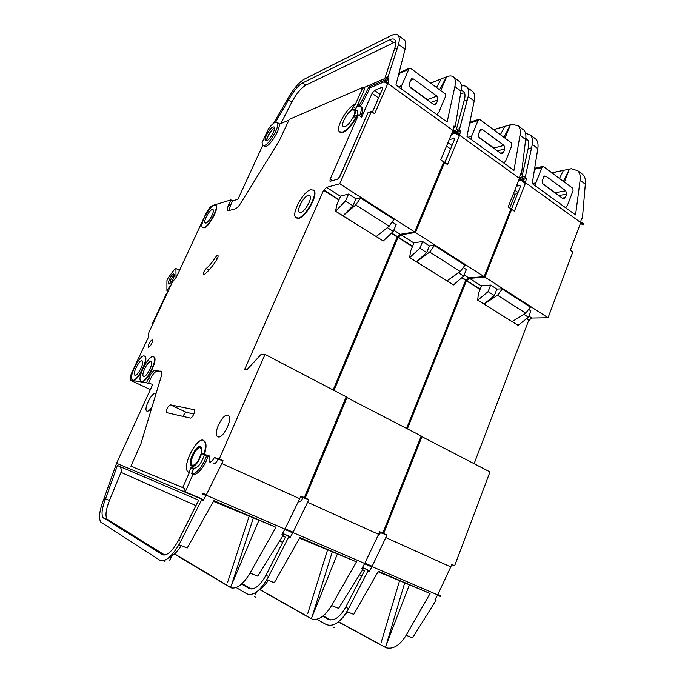 <?xml version="1.0" encoding="UTF-8"?>
<svg xmlns="http://www.w3.org/2000/svg" width="685" height="685" viewBox="0 0 685 685"><rect width="100%" height="100%" fill="white"/><g stroke="black" fill="none" stroke-linecap="round" stroke-linejoin="round"><path stroke-width="1.03" d="M173.802 273.914L174.495 274.736C173.665 279.043 171.849 282.151 169.067 284.061L169.049 284.061C166.506 284.558 171.438 274.051 173.802 273.914M174.469 275.344L174.273 275.336C171.498 277.571 170.077 280.276 170.017 283.462L170.06 283.513M176.045 277.63L175.925 268.511L174.778 268.957L168.039 278.067L166.926 280.662L166.909 290.431L168.167 291.099M175.925 268.511L179.453 270.429M171.113 284.789L166.909 290.431M436.833 114.583L438.785 112.408L445.498 96.499L445.224 93.922L410.598 68.312L409.536 68.192L408.722 69.348L401.718 85.514L401.341 88.913M436.893 96.123L413.663 79.049L411.565 78.818L409.039 83.544L410.084 87.346L433.417 104.325L435.386 104.574L436.362 103.486L437.903 99.847L436.893 96.123L427.389 99.633L428.159 100.498M398.113 76.48L400.434 72.13M427.389 99.633L409.296 86.456M274.582 128.172L274.317 128.266C271.474 129.268 266.217 138.122 266.893 140.725M275.156 122.315C273.195 123.257 270.943 125.466 268.426 128.926L262.072 142.711L262.492 145.288L264.496 145.503C269.993 143.807 280.405 125.064 277.297 122.461L275.156 122.315M288.959 120.072L279.155 124.319C280.533 128.806 270.909 144.92 265.968 146.444L263.108 145.682M266.611 140.853C266.157 137.856 271.577 128.926 274.488 127.881L274.574 127.847M266.636 140.845C269.95 139.783 276.158 128.6 274.3 127.025L273.032 126.93C269.667 128.129 263.605 139.123 265.42 140.725L266.636 140.845M206.219 268.469C209.19 266.054 212.256 262.389 215.415 257.483C216.58 255.753 217.445 255.085 217.993 255.471C218.352 256.31 217.924 257.766 216.708 259.829C212.504 266.354 208.437 271.2 204.507 274.368L203.471 274.565C203.231 272.767 204.147 270.729 206.219 268.469L209.053 270.027M214.285 204.978L212.427 205.543C210.278 206.587 208.06 209.387 205.783 213.943L176.482 276.963L172.32 282.203L148.902 332.405L148.243 337.551L132.085 372.075C130.304 376.091 129.773 378.796 130.501 380.175L146.47 382.821L148.816 377.735C151.094 373.154 153.166 370.722 155.024 370.439L161.352 371.458C161.968 372.357 161.891 374.121 161.129 376.75L140.999 443.52L130.912 466.22L182.732 487.557L189.325 472.676L187.647 471.571C181.636 464.807 199.087 433.322 204.447 441.277C205.911 443.401 205.894 447.219 204.404 452.716L203.359 454.044L210.03 456.167C208.959 458.787 208.745 460.645 209.396 461.767L209.841 462.092C211.28 462.187 212.761 460.654 214.311 457.486L218.087 459.198C216.546 462.358 215.056 463.891 213.617 463.788L213.437 463.702M153.02 356.551C148.328 355.583 137.188 377.495 140.622 380.98L141.47 381.494C146.016 382.915 157.516 360.421 153.971 357.065L153.02 356.551M153.697 356.791L154.373 357.262C157.918 360.618 146.419 383.112 141.872 381.682L141.315 381.459M144.133 355.9C139.672 354.967 128.771 376.416 132.051 379.73L132.839 380.201C137.154 381.579 148.397 359.565 145.023 356.38L144.133 355.9M141.872 371.082C138.43 377.161 135.553 380.261 133.224 380.389L132.702 380.175M310.819 189.651C303.438 191.149 291.313 213.283 295.629 217.385L298.206 218.07C305.407 217.128 318.088 194.266 313.619 190.267L310.819 189.651M313.328 189.976L314.047 190.541C318.525 194.54 305.852 217.402 298.643 218.335L296.382 217.967M300.741 212.359C305.09 211.725 312.625 198.093 309.962 195.679L308.31 195.302C303.9 196.141 296.562 209.507 299.174 211.956L300.741 212.359M356.928 115.046L355.395 115.637L353.22 118.025C355.429 113.719 356.029 110.79 355.018 109.249L351.602 109.66L354.804 104.445C347.107 107.125 335.29 128.026 339.375 131.734L342.551 132.128C347.843 129.474 352.638 123.779 356.928 115.046L357.347 115.337C353.058 124.071 348.271 129.765 342.979 132.419L339.991 132.214M214.319 204.969C209.43 206.005 199.498 224.594 202.4 227.283L203.787 227.625C208.54 226.949 218.806 207.88 215.818 205.277L214.319 204.969M215.689 205.14L216.177 205.491C219.174 208.094 208.908 227.163 204.147 227.84L202.906 227.634M191.697 465.997C195.722 468.009 204.361 450.687 201.039 447.279L200.243 446.723C196.133 444.985 187.707 461.973 190.961 465.457L191.697 465.997M193.684 468.172L193.923 468.275C197.888 467.966 201.373 463.454 204.395 454.754L201.681 453.53C198.65 462.238 195.165 466.759 191.218 467.076L190.764 468.103L193.47 469.302L191.543 473.652C195.302 475.441 203.462 465.706 206.665 455.456L209.833 456.647M191.449 468.403L192.622 467.701M143.79 376.476C146.539 377.281 153.389 363.855 151.282 361.826L150.717 361.517C147.917 360.884 141.196 374.096 143.268 376.176L143.79 376.476M218.138 436.884C222.942 438.785 232.609 419.7 228.807 415.863L227.703 415.161C222.805 413.62 213.412 432.278 217.128 436.208L218.138 436.884M201.69 450.191L200.371 447.742C196.612 446.14 188.88 461.724 191.869 464.909L192.545 465.415L195.019 464.653M345.017 126.562C349.555 125.209 356.902 112.331 354.385 110.148L352.364 109.96C347.766 111.501 340.616 124.122 343.082 126.34L345.017 126.562M135.108 375.32C137.719 376.091 144.424 362.956 142.403 361.029L141.889 360.738C139.226 360.122 132.642 373.06 134.62 375.037L135.108 375.32M205.902 223.079C208.771 222.625 214.893 211.237 213.103 209.67L212.222 209.482C209.302 210.055 203.308 221.272 205.055 222.873L205.902 223.079M148.542 347.449C151.042 345.6 152.327 343.108 152.378 339.991L152.079 339.837C149.578 341.704 148.302 344.195 148.251 347.295L148.251 347.295M155.872 394.183L155.135 393.627C151.787 392.565 143.91 408.226 146.479 410.854L147.061 411.24C148.328 411.385 149.972 410.007 151.984 407.078M403.619 39.447L404.595 40.184C406.017 41.836 406.179 44.859 405.083 49.26L395.93 85L447.117 122.024L454.874 86.533C455.79 82.166 455.439 79.083 453.812 77.294C452.554 76.001 450.739 75.641 448.367 76.215L446.56 76.925L440.763 90.626M458.753 81.01L459.858 81.849C461.502 83.656 461.878 86.747 460.988 91.114L455.456 125.312L455.14 126.802L453.573 127.804M275.618 122.144L288.822 99.522L286.818 100.472L273.443 123.386M354.804 104.445L355.215 104.736L362.887 87.397L364.745 88.707L357.091 106.038L360.498 103.469L368.907 86.918L385.321 79.854L387.753 78.004L388.147 76.506L385.038 77.859L384.859 78.535L363.461 87.8M262.689 145.477L237.935 199.275L232.592 200.893L230.425 205.569L229.073 210.612M395.639 41.716L305.861 85.154C301.066 88.022 296.365 93.699 291.767 102.202L280.824 123.591M213.549 501.249L233.054 509.34L213.677 501.018M249.152 516.165L213.472 501.377M227.523 582.567L249.177 516.096L265.438 522.92L235.691 510.137L265.438 522.92M230.511 587.353L231.47 587.927C237.318 588.877 243.509 583.92 250.042 573.062L275.961 527.279L268.374 524.136M275.961 527.279L213.9 500.615L187.202 548.017L178.913 544.721L180.78 541.398L178.614 540.191L177.509 542.143C171.507 552.119 166.404 556.246 162.191 554.507L102.99 517.526C101.209 514.264 101.988 508.236 105.336 499.433L103.974 498.68C99.539 510 98.452 517.8 100.721 522.073L159.708 560.133C164.948 562.394 171.353 557.256 178.913 544.721M452.734 131.186L440.763 159.87L443.743 161.943L414.656 231.967L400.254 234.296L397.223 236.967L333.133 389.962M300.698 496.36L304.337 497.575L346.199 396.795L265.044 354.393L261.293 354.205L247.002 369.635L244.639 369.429L323.594 190.327L326.531 187.39L339.734 183.777L414.656 231.967M167.971 291.527L166.318 293.865L152.481 323.525L151.967 325.829M203.685 440.592L204.935 441.5C206.399 443.632 206.39 447.442 204.901 452.939L203.856 454.275M265.044 354.393L219.251 459.001L214.311 457.486M384.328 81.917L384.807 80.565L384.328 81.917L387.513 84.212L374.618 113.736L371.381 111.475L339.734 183.777M371.381 111.475L367.888 112.828L340.043 176.319L337.577 179.179L330.444 181.2L329.93 181.088L330.161 179.162L358.469 114.9L357.347 115.337L357.33 110.842L356.782 110.465M362.887 87.397L289.284 119.37L279.163 140.964L240.889 202.974C238.765 206.305 236.873 208.274 235.238 208.874L228.122 210.774M232.592 200.893L230.913 199.892L228.756 204.575C227.429 207.555 227.069 209.533 227.677 210.509M230.913 199.892L214.362 204.952M144.775 356.132L145.408 356.568C146.367 358.109 145.956 361.286 144.175 366.098M194.06 409.587L194.429 409.818C195.807 411.214 192.014 418.706 190.259 418.064L166.472 412.593C166.378 409.108 167.679 406.522 170.377 404.826L194.317 409.707M358.469 114.9L361.646 117.092L372.075 93.357L374.524 90.437L382.059 87.269L382.692 87.32L382.504 89.007L372.375 112.169M385.638 81.172L389.02 78.929L387.984 82.859L384.807 80.565M359.788 105.815L361.748 104.343L370.148 87.8L384.422 81.695M360.918 116.587C362.725 111.972 363.007 108.846 361.774 107.22L360.969 106.654M146.47 382.821L152.781 384.371L116.578 463.291L200.731 498.731L201.578 499.981L203.094 500.624L201.929 498.877L200.397 498.218L200.731 498.731M130.912 466.22L184.967 488.516L183.768 491.231L200.397 498.218M182.732 487.557L184.967 488.516M191.543 473.652L193.024 474.303C196.792 476.092 204.952 466.365 208.146 456.124M360.498 103.469L361.748 104.343M368.907 86.918L370.148 87.8M359.651 115.714C361.457 111.098 361.748 107.973 360.524 106.346L357.091 106.038L355.446 109.54M384.636 81.198L455.936 132.59L456.064 131.965L453.136 129.85L453.975 125.954L455.14 126.802M388.147 76.506L398.542 44.362C399.655 39.961 399.518 36.947 398.131 35.312C396.778 33.882 394.594 33.907 391.589 35.389L304.38 79.118C298.395 82.757 292.546 89.881 286.818 100.472M387.753 78.004L389.02 78.929M452.716 131.169L455.645 133.284L455.936 132.59M219.251 459.001L223.07 460.731L221.837 463.548L299.722 498.706L285.114 528.76L288.642 530.284L288.291 530.961L284.755 529.437L281.989 534.326L283.367 534.917L257.731 576.128L250.042 573.062M304.337 497.575L300.852 495.991L299.722 498.706M282.374 533.641L283.367 534.917M202.298 493.508L288.471 530.627M230.528 587.362L258.947 520.223M165.016 560.159L164.7 561.263L165.231 560.065M448.367 76.215L446.56 76.925M441.131 79.066L430.694 83.176L441.14 79.04M448.35 76.198L446.543 76.917M439.547 89.726L446.611 76.771L430.591 83.099M171.515 556.083L169.426 560.844L172.269 555.672M288.822 99.522C293.394 91.233 298.001 85.711 302.633 82.936L389.637 39.824C392.008 38.66 393.738 38.651 394.817 39.79C395.921 41.109 396.033 43.532 395.134 47.068L385.038 77.859M397.66 47.762L394.56 49.234M103.974 498.68L116.578 463.291M105.336 499.433L117.418 465.475L198.693 500.187L178.614 540.191M180.78 541.398L201.578 499.981M202.109 493.851L205.971 495.512L203.094 500.624M226.649 585.238L230.46 587.516M226.427 585.153L174.495 554.019M191.834 466.04L191.457 465.672C188.221 462.221 196.526 445.361 200.671 446.928M326.531 187.39L340.513 196.287M393.806 230.194L400.254 234.296M383.266 240.974L335.487 211.185L337.037 204.276L340.616 196.056L348.528 194.069L355.935 198.813L360.807 197.648L394.175 219.106L389.106 226.213L376.202 236.556L383.266 240.974L393.301 231.393L396.17 224.586L392.548 222.265M202.477 493.14L206.339 494.81L221.837 463.548M323.594 190.327L338.895 200.011M391.366 233.251L397.223 236.967M335.487 211.185L343.022 215.792L355.712 204.952L360.807 197.648M335.624 211.16L345.505 201.03L352.929 205.748L343.022 215.792L376.202 236.556M352.929 205.748L355.935 198.813M387.359 227.617L393.301 231.393M345.505 201.03L348.528 194.069M164.588 560.938L163.972 560.544L164.588 560.938M226.495 584.947L174.641 553.891L226.512 584.956M161.574 371.861L156.848 371.321C154.981 371.595 152.909 374.027 150.631 378.608L148.285 383.686M195.97 505.616L120.988 472.342L109.463 500.427C105.944 509.477 105.105 515.702 106.963 519.102L164.683 554.996M170 556.665C173.536 555.603 177.278 551.922 181.208 545.628M120.988 472.342C121.844 469.542 121.074 467.427 118.685 466.023M231.547 584.947L253.364 517.834M441.217 78.895L436.525 87.492M185.258 491.856L193.024 474.303M188.829 472.462L190.764 468.103M193.615 468.138L193.47 469.302M204.395 454.754L206.665 455.456M201.681 453.53L203.359 454.044M218.087 459.198L223.07 460.731M359.342 132.308L339.101 177.894M385.321 79.854L386.588 80.761M193.906 413.971L186.474 412.396C185.344 412.49 184.188 413.834 183.006 416.429M503.877 163.081L505.684 160.941L511.866 145.503L511.618 143.037L479.783 119.49L478.892 119.361L478.062 120.543L471.605 136.221L471.254 139.483M503.954 145.383L482.591 129.688L480.827 129.439L478.344 134.132L479.303 137.736L500.744 153.346L502.396 153.603L503.458 152.464L504.879 148.928L503.954 145.383L493.868 148.046L494.579 148.859M493.868 148.046L478.567 136.906M565.656 207.778L567.326 205.671L573.054 190.678L572.831 188.315L543.453 166.592L542.7 166.464L541.861 167.645L535.901 182.869L535.576 186.012M565.741 190.781L546.039 176.302L544.549 176.045L542.109 180.677L542.991 184.111L562.77 198.513L564.175 198.761L565.279 197.588L566.598 194.155L565.741 190.781L555.192 192.716L555.852 193.47M555.192 192.716L542.323 183.34M300.612 496.574L303.01 497.661C301.571 500.692 300.047 502.105 298.412 501.891L298.215 501.805M471.785 90.84L472.924 91.696C474.619 93.537 475.047 96.636 474.191 101.003L466.956 136.375L513.964 170.377L520.009 135.305C520.711 130.972 520.129 127.83 518.254 125.869L512.286 124.285L510.376 124.833L505.016 138.156M522.578 129.131L523.828 130.073C525.72 132.042 526.328 135.193 525.643 139.517L521.568 173.245L521.319 174.709L519.992 175.428M455.859 131.811L459.421 129.893L459.729 128.412L454.318 130.698M454.275 132.299L451.946 133.001M464.524 92.792L460.448 93.614M299.636 538.067L310.433 542.571L299.696 537.956M327.584 549.832L299.585 538.162M307.702 613.717L327.601 549.781L344.692 556.965L317.506 545.286L344.692 556.965M312.42 619.214L312.437 619.223C318.876 620.447 325.255 615.901 331.583 605.557L356.465 561.871L347.989 558.335M356.465 561.871L299.919 537.579L274.308 582.738L266.765 579.733L268.563 576.564L266.011 575.22L264.958 577.087C259.135 586.565 253.775 590.307 248.878 588.312L241.548 584.082M456.715 133.147L456.424 133.849L456.715 133.147L522.184 180.343L521.919 181.02L519.221 179.076L508.21 206.904L510.942 208.814L484.141 276.654L468.754 277.879L465.663 280.319L406.607 428.356M379.516 531.997L382.821 533.144L421.198 435.985L346.053 397.129M347.081 397.257L305.262 497.995L300.655 496.462M333.997 390.416L398.036 237.481L401.059 234.809L415.478 232.489L484.141 276.654M456.424 133.849L459.344 135.947L447.493 164.563L444.531 162.499L415.478 232.489M444.531 162.499L443.392 162.799M449.129 139.774L453.547 138.464L454.258 138.584L454.189 140.279L444.873 162.73M457.015 132.65L460.577 130.741L459.763 134.628L456.844 132.53M451.389 134.354L455.431 133.13M455.748 133.036L456.801 132.719M522.184 180.343L522.287 179.727L519.59 177.783L520.24 173.93L521.319 174.709M459.729 128.412L468.18 96.499C469.054 92.132 468.651 89.041 466.982 87.209C465.68 85.899 463.831 85.505 461.433 86.019M459.421 129.893L460.577 130.741M305.262 497.995L308.729 499.562L307.608 502.276L378.599 534.326L364.865 563.138L368.093 564.526L367.751 565.176L364.531 563.789L361.868 568.456L363.136 568.995L338.595 608.357L331.583 605.557M382.821 533.144L379.636 531.706L378.599 534.326M362.177 567.916L363.136 568.995M289.412 531.029L367.931 564.86M254.563 596.652L255.582 597.251L254.563 596.652M312.437 619.223L311.35 618.606L337.414 553.934M500.392 134.731L504.742 126.357L512.277 124.276L510.436 124.704L503.903 137.325M493.602 129.713L504.665 126.494L493.62 129.722M504.734 126.365L493.5 129.636M256.498 592.028L255.556 594.272L256.866 591.754M461.151 90.292L463.659 91.413C465.004 92.877 465.321 95.369 464.618 98.871L456.39 129.439M467.478 99.873L464.165 101.02M266.765 579.733C259.435 591.643 252.714 596.301 246.609 593.724L236.162 587.542M287.546 535.867L289.978 537.742L288.522 535.927L282.417 533.701M282.691 536.004L285.371 537.151L266.011 575.22M268.563 576.564L288.608 537.16M289.224 531.363L292.743 532.87L289.978 537.742M306.906 616.286L311.281 618.76M306.7 616.209L259.495 589.502M401.059 234.809L413.937 243.004M464.156 274.95L468.754 277.879M453.47 284.917L409.596 257.569L410.735 250.727L414.031 242.773L422.636 241.531L429.418 245.881L434.701 245.161L465.286 264.821L460.277 271.534L446.98 280.85L453.47 284.917L463.694 276.115L466.331 269.522L463.736 267.861M289.584 530.687L293.094 532.202L307.608 502.276M398.036 237.481L412.447 246.609M461.716 277.819L465.663 280.319M409.596 257.569L416.531 261.798L429.666 252.046L434.701 245.161M409.741 257.551L419.854 248.261L426.661 252.585L416.531 261.798L446.98 280.85M426.661 252.585L429.418 245.881M458.479 272.801L463.694 276.115M419.854 248.261L422.636 241.531M306.76 616.012L259.675 589.4M306.777 616.02L259.683 589.4M282.52 533.384L287.118 535.327M242.053 583.611L251.369 588.963M259.452 589.528C262.518 587.841 265.455 584.776 268.263 580.323M312.283 616.286L332.311 551.742M303.01 497.661L308.729 499.562M451.175 147.54L444.693 162.61M456.878 131.503L458.034 132.342M379.413 532.262L380.517 532.759L377.581 536.458M534.608 138.199L535.884 139.166C537.819 141.161 538.461 144.321 537.819 148.636L532.219 183.58L575.546 214.919L580.118 180.301C580.632 176.019 579.852 172.834 577.78 170.745L571.384 168.733L569.389 169.144L564.423 182.099M581.565 173.605L582.935 174.632C585.033 176.739 585.829 179.924 585.324 184.205L582.49 217.419L582.31 218.866L581.154 219.397M521.55 179.187L525.249 177.561L525.498 176.096L519.821 177.946M519.872 179.547L518.956 179.735M527.895 140.031L525.575 139.903M378.111 571.667L381.588 573.122L378.137 571.641M399.56 580.734L378.069 571.744M381.228 642.282L399.569 580.692L417.302 588.158L392.368 577.446L417.302 588.158M386.571 647.873L385.372 647.222L386.588 647.873C393.507 649.346 400.031 645.142 406.154 635.278L430.086 593.501L420.881 589.657M430.086 593.501L378.343 571.273L353.743 614.394L346.85 611.645L348.579 608.622L345.719 607.175L344.709 608.948C339.058 617.981 333.509 621.389 328.046 619.18L322.729 616.269M522.903 180.857L522.638 181.534L522.903 180.857L583.235 224.346L582.986 224.997L580.503 223.207L570.305 250.213L572.831 251.977L548.051 317.754L531.885 318.037L528.743 320.28L474.14 463.642M451.638 564.62L454.643 565.707L489.981 471.914L421.095 436.251M422.011 436.405L383.668 533.529L379.49 532.074M407.404 428.767L466.408 280.79L469.499 278.35L484.894 277.134L548.051 317.754M522.638 181.534L525.327 183.469L514.392 211.22L511.669 209.319L484.894 277.134M511.669 209.319L510.676 209.49M516.447 186.089L520.026 185.695L520.052 187.39L511.378 209.37M522.235 180.044L526.32 178.331L525.695 182.176L523.006 180.241M518.528 180.814L520.942 180.309M583.235 224.346L583.312 223.738L580.829 221.94L581.317 218.147L582.31 218.866M525.498 176.096L532.279 144.484C532.939 140.168 532.313 137.009 530.395 135.022L525.558 133.258M525.249 177.561L526.32 178.331M383.668 533.529L386.837 534.968L385.809 537.579L450.773 566.906L437.826 594.589L440.78 595.864L440.464 596.481L437.509 595.205L434.949 599.675L436.105 600.171L412.584 637.838L406.154 635.278M454.643 565.707L451.723 564.38L450.773 566.906M435.198 599.238L436.105 600.171M368.787 565.228L440.635 596.181M333.338 627.109L334.46 627.734L333.355 627.109M385.372 647.222L409.399 584.853M551.776 172.74L571.376 168.724L569.458 169.015L563.387 181.328M563.438 170.411L551.904 172.843L563.438 170.394M386.588 647.873L385.39 647.222M525.832 138.079L527.09 138.969C528.632 140.571 529.128 143.096 528.589 146.573L521.97 176.85M531.731 147.814L528.238 148.696M346.85 611.645C339.743 622.99 332.782 627.237 325.966 624.395L316.812 619.266M366.689 569.706L367.913 571.042L369.172 571.573L367.468 569.706L362.228 567.822M362.485 570.031L364.403 570.853L345.719 607.175M348.579 608.622L367.913 571.042M368.607 565.545L371.818 566.923L369.172 571.573M380.492 644.756L385.33 647.376M380.295 644.688L338.39 621.937M469.499 278.35L481.409 285.919M528.863 316.119L531.885 318.037M518.083 325.358L477.651 300.158L478.447 293.411L481.495 285.705L490.648 285.088L496.89 289.087L502.499 288.753L530.627 306.837L525.695 313.191L512.097 321.616L518.083 325.358L528.435 317.249L530.875 310.853L529.154 309.757M368.95 564.902L372.152 566.281L385.809 537.579M466.408 280.79L480.022 289.421M526.431 318.816L528.743 320.28M477.651 300.158L484.055 304.063L497.533 295.261L502.499 288.753M477.805 300.15L488.088 291.613L494.347 295.586L484.055 304.063L512.097 321.616M494.347 295.586L496.89 289.087M523.854 314.329L528.435 317.249M488.088 291.613L490.648 285.088M380.355 644.499L338.544 621.817L380.372 644.499M362.382 567.548L366.184 569.158M323.183 615.909L330.53 619.934M341.832 618.692L347.68 611.979M386.246 644.987L404.707 582.832M563.507 170.265L559.474 178.434M380.517 532.759L386.837 534.968M518.228 192.005L515.051 194.626L509.768 207.992M522.621 178.965L523.691 179.735M436.362 103.486L433.631 104.471M437.903 99.847L430.805 102.425M413.663 79.049L410.401 80.393M409.202 68.491L399.963 72.482M408.722 69.348L399.483 73.329M401.718 85.514L398.482 86.841M131.015 380.492L150.357 389.637M454.874 86.533L460.988 91.114M398.542 44.362L405.083 49.26M324.133 190.182L339.058 199.643M391.657 232.977L397.805 236.873M355.712 204.952L389.106 226.213M360.627 198.059L394.003 219.508M162.191 554.507L163.373 554.97M103.623 518.117L107.605 519.701M105.55 498.834L109.463 500.427M389.637 39.824L393.241 42.521M302.633 82.936L305.861 85.154M288.522 100.019L291.767 102.202M204.404 452.716L204.901 452.939M353.683 106.971L355.977 108.564M330.161 179.162L332.448 180.626M372.075 93.357L378.582 97.964M228.756 204.575L230.425 205.569M160.675 371.073L161.266 371.364M155.024 370.439L156.848 371.321M148.816 377.735L150.631 378.608M215.415 257.483L217.393 258.587M374.524 90.437L380.132 94.427M382.059 87.269L382.829 87.826M170.377 404.826L186.474 412.396M503.458 152.464L500.547 153.2M504.879 148.928L497.344 150.871M482.591 129.688L479.825 130.51M478.498 119.704L469.807 122.418M478.062 120.543L469.662 123.154M471.605 136.221L468.138 137.231M565.279 197.588L562.231 198.119M566.598 194.155L558.72 195.559M546.039 176.302L543.676 176.79M542.272 166.832L534.634 168.527M541.861 167.645L534.514 169.272M535.901 182.869L532.254 183.606M520.009 135.305L525.643 139.517M468.18 96.499L474.191 101.003M398.619 237.387L412.593 246.249M462.015 277.562L466.288 280.276M429.666 252.046L460.277 271.534M434.538 245.555L465.124 265.215M248.878 588.312L250.239 588.843M282.734 542.34L279.583 540.953M460.611 92.869L461.228 93.331M446.509 146.076L450.413 148.842M447.939 142.643L452.006 145.537M453.547 138.464L454.446 139.106M580.118 180.301L585.324 184.205M532.279 144.484L537.819 148.636M467.033 280.739L480.168 289.07M526.731 318.576L529.402 320.272M497.533 295.261L525.695 313.191M502.345 289.13L530.481 307.214M328.046 619.18L329.571 619.771M361.843 575.811L359.497 574.784M513.502 193.53L515.051 194.626M514.82 190.199L517.543 192.142M519.256 185.515L520.257 186.234M169.478 283.915L169.049 284.061M409.536 68.192L400.288 72.19M277.297 122.461L279.745 124.062M146.479 410.854L147.369 411.265M360.524 106.346L361.774 107.22M453.812 77.294L459.858 81.849M398.131 35.312L404.595 40.184M134.62 375.037L135.236 375.329M343.082 126.34L343.596 126.691M191.869 464.909L193.161 465.483M217.128 436.208L218.72 436.944M143.268 376.176L143.927 376.485M102.99 517.526L106.963 519.102M204.447 441.277L204.935 441.5M190.961 465.457L191.457 465.672M355.018 109.249L357.33 110.842M299.174 211.956L299.876 212.384M313.619 190.267L314.047 190.541M166.472 412.593L166.994 412.832M478.892 119.361L469.859 122.187M564.175 198.761L563.729 198.838M542.7 166.464L534.677 168.245M518.254 125.869L523.828 130.073M466.982 87.209L472.924 91.696M577.78 170.745L582.935 174.632M530.395 135.022L535.884 139.166"/></g></svg>
